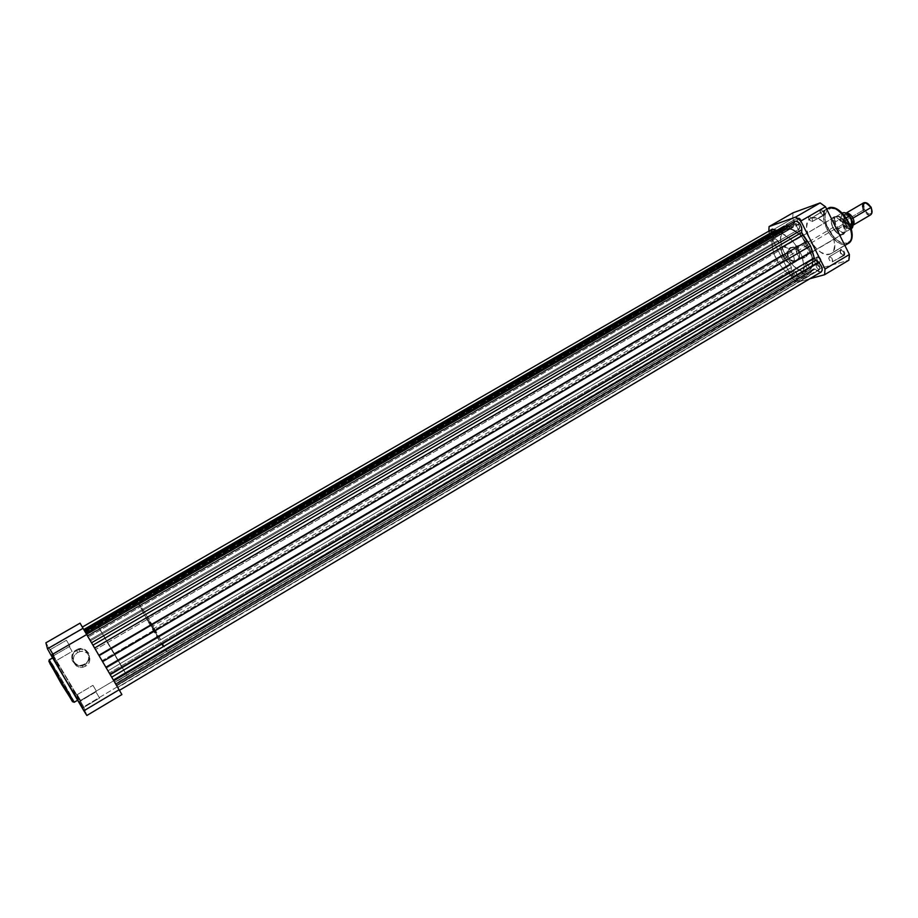 <?xml version="1.0" encoding="UTF-8"?>
<svg xmlns="http://www.w3.org/2000/svg" width="918" height="918" viewBox="0 0 918 918"><rect width="100%" height="100%" fill="white"/><g stroke="black" fill="none" stroke-linecap="round" stroke-linejoin="round"><path stroke-width="0.69" stroke-dasharray="4.59 3.44" d="M77.227 694.662L80.727 700.583L80.44 701.547L76.24 694.444L77.227 694.662L92.959 685.321L96.436 691.254L80.727 700.583L77.215 694.628L80.727 700.618L96.447 691.288L92.959 685.356L77.227 694.662L76.24 694.444L80.44 701.582L76.251 694.41L80.44 701.547L80.727 700.583L77.227 694.662L92.959 685.321L96.447 691.288L92.959 685.333M79.659 701.559L83.274 707.675L82.987 708.685L78.65 701.329L79.659 701.559L95.931 691.862L99.534 698.001L83.274 707.675L79.659 701.513L83.286 707.721L99.546 698.036L95.942 691.897L79.659 701.559L78.65 701.329L82.987 708.719L78.73 701.513L82.987 708.685L83.274 707.675L79.659 701.559M50.536 649.451L54.059 655.429L53.772 656.393L49.549 649.221L50.536 649.451L66.429 640.259L69.94 646.226L54.059 655.429L50.536 649.439L54.059 655.441L69.94 646.238L66.429 640.271L50.536 649.451L49.549 649.221L53.76 656.404L49.561 649.221L53.772 656.393L54.059 655.429L50.536 649.451L66.429 640.259L69.871 646.1L66.429 640.271M52.039 654.775L55.688 660.96L55.39 661.958L51.018 654.545L52.039 654.775L68.483 645.239L72.12 651.413L55.688 660.96L52.039 654.752L55.688 660.983L72.12 651.436L68.494 645.251L52.039 654.775L51.018 654.545L55.378 661.97L51.029 654.534L55.39 661.958L55.688 660.96L52.039 654.775L68.494 645.251M84.628 664.047C75.62 669.761 67.266 655.59 76.687 650.552L76.309 649.898C66.073 655.372 75.15 670.771 84.938 664.563L85.615 666.193L82.953 667.225C74.174 669.486 69.516 656.749 77.582 652.537L76.687 650.552C68.724 654.718 73.325 667.283 81.989 665.057L84.628 664.047C92.661 659.801 87.818 647.144 79.097 649.6L76.687 650.552L77.582 652.537L80.015 651.562C88.862 649.072 93.762 661.901 85.615 666.193L84.628 664.047L84.938 664.563L86.372 663.53L88.53 660.799L89.448 655.842L88.403 652.698L84.697 649.393L79.625 648.728L74.874 650.919L72.063 655.257L72.132 660.26L73.819 663.129L76.55 665.091L79.889 665.86L84.938 664.563C95.105 659.078 86.108 643.736 76.309 649.898L76.687 650.552C85.707 644.884 93.992 658.998 84.628 664.047M48.872 661.144L60.049 678.792L72.774 701.719L73.773 702.178L78.455 699.745C78.5 701.398 53.737 659.296 53.565 657.426L52.659 657.954L53.565 657.426L65.706 679.297L78.466 699.723L66.314 677.748L53.554 657.277C53.692 655.945 77.651 696.659 78.42 699.516L74.174 702.029C73.486 699.114 49.492 658.378 49.285 659.755L62.114 680.204L74.174 702.029L49.159 659.996M83.802 629.541L113.935 680.938L796.64 275.974C797.375 273.518 796.434 271.797 793.783 270.799L110.424 674.948L116.781 685.826L82.918 628.038L48.952 647.649L82.918 628.038L113.798 680.697L80.222 700.618L45.9 642.807L83.699 706.826L117.366 686.79L113.396 680.031L114.693 682.258L126.81 675.327L98.582 627.132L86.476 634.143L114.807 682.453L86.407 634.017L114.67 682.223L86.407 634.017L98.582 627.132L111.744 649.152L126.799 675.269L98.49 627.017L126.65 675.109L114.67 682.223L808.563 270.546C822.161 264.074 799.612 223.12 785.819 229.293L86.476 634.143L115.611 683.83L798.098 278.406L799.062 276.203L114.819 682.453L119.386 690.29L820.83 272.13L818.454 271.613L815.081 269.077L820.83 272.13M83.699 706.826L86.854 715.489L83.699 706.826L80.222 700.618L113.798 680.697L119.432 690.347L117.366 686.79L83.699 706.826M82.918 628.038L82.356 627.063L82.918 628.038M48.872 661.293L60.049 678.792L72.545 701.754M50.031 663.794L49.572 662.888M99.534 698.001L95.931 691.862L99.534 698.001L83.286 707.721M72.12 651.413L68.575 645.354L72.12 651.413L55.688 660.983M69.94 646.226L54.059 655.441M77.582 652.537L80.669 651.436L83.894 651.55L86.762 652.847L88.851 655.142L89.826 658.068L89.562 661.201L88.082 664.047L85.615 666.193L82.54 667.294L79.315 667.202L76.435 665.906L74.335 663.611L73.348 660.673L73.624 657.529L75.115 654.672L77.582 652.537M85.156 631.917L117.653 687.341L819.74 269.444C820.543 266.897 819.567 265.118 816.802 264.12L113.993 681.099L87.394 635.726L793.037 227.354L87.635 636.14L84.984 631.618M86.74 634.602L90.412 640.89L799.314 229.052C800.163 226.425 799.199 224.635 796.422 223.682L86.74 634.602L90.412 640.879L86.407 634.017L87.623 636.059L776.731 236.752C777.5 234.228 776.559 232.495 773.908 231.531L84.066 630L87.635 636.14L86.728 634.602L796.422 223.682L799.348 225.862L799.44 228.972L798.063 228.961L796.537 227.457L795.734 225.335L796.262 223.751C795.424 226.367 796.388 228.157 799.165 229.121L90.412 640.867L86.74 634.602M85.971 633.259L85.466 632.399L778.074 231.818L779.21 232.139L85.971 633.259L84.353 630.494L85.959 633.248L779.21 232.139L776.479 230.602L778.074 231.818L85.466 632.399L84.353 630.494L84.731 631.159L781.975 228.169L779.325 232.093L85.867 633.087L84.731 631.159L781.975 228.169L784.224 226.126L779.634 231.703L85.971 633.259M119.42 690.359L117.802 687.582L817.594 270.994L117.802 687.582L116.035 684.576L815.081 269.077L813.692 268.802L815.081 269.077L116.035 684.576L115.473 683.6L116.54 685.413L810.927 272.497L813.44 269.135L115.565 683.761L813.44 269.135L808.586 274.367L116.54 685.413L117.653 687.341L113.981 681.076L116.747 685.803L808.586 274.367L805.201 274.115L808.586 274.367L116.781 685.826L109.299 673.02L791.224 270.133L792.785 275.32L796.721 278.579L798.706 277.775L799.589 272.818L805.201 274.115L115.611 683.83L113.499 680.215L800.439 272.83L799.211 273.598L799.062 276.203L114.819 682.453L113.522 680.238L799.211 273.598L113.235 679.756L800.439 272.83L805.201 274.115L115.611 683.83L797.719 278.567C794.013 277.936 791.844 275.125 791.224 270.133L791.362 267.517L791.224 270.133L109.299 673.02L107.991 670.806L791.362 267.517L790.765 265.612L791.362 267.517L107.991 670.806L102.059 660.685L785.911 259.243L790.329 265.027L106.385 668.063L790.329 265.027L782.87 254.573L785.911 259.243L102.059 660.685L98.719 654.982L782.87 254.573L780.989 249.524L782.87 254.573L98.719 654.982L91.548 642.761L779.13 242.914L780.989 249.524L95.541 649.554L780.989 249.524L777.695 240.539L778.613 241.595L779.13 242.914L91.548 642.761L89.884 639.915L777.695 240.539L775.308 238.714L777.695 240.539L89.884 639.915L82.345 627.063M82.356 627.097L83.653 629.289M84.066 630L87.623 636.059L84.066 630L773.908 231.531L776.433 233.161L776.846 236.672L775.538 236.649L774.069 235.192L773.277 233.138L773.771 231.6C772.99 234.113 773.931 235.857 776.582 236.821L87.623 636.059L84.066 630L773.771 231.6M113.981 681.076L816.802 264.12L819.464 265.853L819.808 269.387L818.408 269.33L816.871 267.804L816.079 265.704L816.595 264.212C815.781 266.748 816.756 268.526 819.522 269.525L117.642 687.307L113.993 681.099L816.595 264.212M85.925 633.213L87.325 635.6L793.255 227.239L787.564 226.207L85.385 632.295L84.961 631.561L85.925 633.213L793.726 223.671L793.577 226.436L794.46 221.456M787.564 226.207L786.198 226.172L787.564 226.207L85.385 632.295L87.394 635.726L792.337 227.297L787.564 226.207M771.407 232.174L773.059 236.351L775.308 238.714L88.22 637.081L775.308 238.714C771.545 235.008 770.569 231.806 772.359 229.11M796.445 276.054L793.898 274.356L793.519 270.936L794.839 271.005L796.331 272.485L796.709 275.916L113.947 680.949L110.401 674.925L793.6 270.879C792.854 273.323 793.795 275.056 796.445 276.054M807.002 271.223L803.043 271.326L796.996 268.699L790.926 263.328L785.693 256.03L782.079 247.86L780.61 240.034L781.516 233.688L784.718 229.798L789.744 229.007L795.849 231.485L800.576 235.295L806.279 242.375L810.468 250.683L812.476 258.899L812.005 265.727L809.171 270.144L114.67 682.223L86.407 634.017L784.683 229.81C771.258 236.385 792.842 276.364 807.002 271.223L808.563 270.546C822.161 264.074 799.612 223.12 785.819 229.293L777.225 234.274C790.88 228.169 813.497 269.226 800.026 275.618L807.002 271.223L803.043 271.326L800.083 270.385L793.909 266.312L786.875 257.981L782.079 247.86L780.759 241.893L780.759 236.603L782.847 231.382L785.819 229.293L788.344 228.892L792.716 229.844L800.576 235.295L807.496 244.383L811.764 254.883L812.556 262.559L810.858 268.286L809.171 270.144L798.476 276.272L800.634 275.205L802.94 272.176L803.973 265.876L801.816 255.778L797.616 247.458L791.913 240.355L784.075 234.859L778.43 233.975L776.123 234.767L773.564 237.406L772.233 241.549L772.566 248.767L775.182 256.925L778.43 262.938L783.938 269.869L788.539 273.702L794.552 276.364L798.476 276.272C784.454 281.333 762.789 241.273 776.1 234.79L784.683 229.81C771.258 236.385 792.842 276.364 807.002 271.223M87.635 636.14L793.577 226.436L87.325 635.6L87.635 636.14M800.048 223.154L797.949 222.11L797.031 220.504L797.639 217.233L797.122 220.24L798.224 222.167L800.748 223.418L789.01 229.557C786.382 228.628 785.475 226.93 786.256 224.451L797.317 218.059C796.503 220.549 797.409 222.248 800.048 223.154L800.198 223.085C801.001 220.595 800.083 218.897 797.455 218.002L786.393 224.382C789.01 225.3 789.928 227.01 789.147 229.489L801.311 222.948L800.634 219.104L797.639 217.233L796.835 218.576L797.421 220.951L799.039 222.948L800.748 223.418C801.988 220.549 800.955 218.495 797.639 217.233L797.455 218.002C800.221 219.046 801.081 220.768 800.048 223.154M819.705 262.181L817.663 261.182L816.687 259.542L817.307 256.294L816.768 259.266L817.949 261.228L820.394 262.433L808.758 268.676C806.142 267.723 805.224 266.036 805.981 263.627L816.94 257.143C816.159 259.564 817.077 261.24 819.705 262.181L819.9 262.1C820.681 259.679 819.751 258.004 817.123 257.063L806.165 263.546C808.781 264.499 809.699 266.186 808.953 268.595L820.979 261.997L821.117 260.046L819.935 257.694L816.986 256.455L817.043 259.897L818.672 261.917L820.394 262.433C821.702 259.702 820.669 257.66 817.307 256.294L817.123 257.063C819.923 258.199 820.784 259.909 819.705 262.181M843.309 255.296L840.303 252.932L840.854 249.237L840.406 252.714L844.021 255.56L832.121 261.963C829.379 260.999 828.426 259.266 829.264 256.765L840.463 250.121C839.614 252.622 840.567 254.355 843.309 255.296L843.527 255.215C844.376 252.691 843.424 250.97 840.67 250.029L829.459 256.684C832.19 257.637 833.154 259.369 832.328 261.871L844.64 255.112L844.824 253.093L843.608 250.66L841.703 249.26L840.509 249.409L840.521 252.966L842.208 255.032L844.021 255.56C845.432 252.725 844.376 250.614 840.854 249.237L840.67 250.029C843.608 251.176 844.48 252.943 843.309 255.296M823.171 215.11L820.153 212.758L820.692 209.006L820.267 212.551L823.882 215.374L811.868 221.674C809.125 220.745 808.184 218.989 809.045 216.418L820.348 209.866C819.464 212.448 820.405 214.192 823.171 215.11L823.32 215.042C824.203 212.448 823.262 210.704 820.508 209.797L809.194 216.35C811.937 217.268 812.878 219.023 812.028 221.605L824.479 214.881L823.813 210.922L820.692 209.006L819.831 210.417L820.417 212.85L822.092 214.904L823.882 215.374C825.236 212.402 824.169 210.279 820.692 209.006L820.508 209.797C823.4 210.865 824.284 212.632 823.171 215.11M841.909 234.365C839.545 234.882 837.067 233.551 834.473 230.372L832.396 226.826C830.629 222.11 831.031 219.081 833.601 217.75L833.774 216.969C831.042 218.392 830.618 221.605 832.5 226.62L834.703 230.384C837.457 233.757 840.096 235.18 842.609 234.629L841.909 234.365L792.119 263.707C786.554 265.853 777.775 249.707 783.111 247.126L833.074 217.991C827.439 220.756 836.057 236.695 841.909 234.365L842.517 234.101C848.175 231.347 839.396 215.26 833.601 217.75L783.616 246.908C789.124 244.59 798.052 260.896 792.693 263.455L844.319 233.31L845.099 229.282L842.575 222.351L837.468 217.463L834.898 216.797L832.833 217.497L831.593 219.459L831.364 222.374L832.924 227.538L837.572 233.241L840.245 234.606L842.609 234.629C849.724 232.908 840.383 214.204 833.774 216.969L833.601 217.75C839.809 215.156 848.599 232.736 841.909 234.365M790.605 248.273C796.927 244.211 803.124 256.478 796.526 259.989L796.491 260.586C803.652 256.776 796.927 243.442 790.054 247.849L799.785 245.221C806.199 242.226 811.386 254.091 805.12 257.384L796.526 259.989C802.745 256.719 797.604 244.991 791.247 247.952L790.605 248.273C784.397 251.509 789.491 263.236 795.837 260.333L804.409 257.74C798.017 260.666 792.877 248.812 799.142 245.542L790.054 247.849L787.128 251.991L787.277 256.133L788.539 258.624L791.683 260.999L795.367 261.091L797.501 259.84L799.417 256.455L798.74 251.016L794.873 247.458L790.054 247.849C782.859 251.658 789.629 265.038 796.491 260.586L796.526 259.989C790.214 264.086 783.983 251.773 790.605 248.273M851.881 234.228L850.825 239.552L846.614 244.211C842.368 246.529 836.091 242.272 827.795 231.416C822.528 218.346 822.413 210.715 827.462 208.558C815.241 214.582 833.808 249.076 846.614 244.211L829.642 254.275C817.043 259.002 798.373 224.359 810.376 218.473L807.53 221.858L806.624 227.4L807.829 234.228L810.927 241.308L815.471 247.619L820.807 252.221L826.131 254.424L830.652 253.873L833.682 250.603L834.714 245.083L833.567 238.141L830.411 230.877L825.73 224.417L821.667 220.733L816.182 217.956L811.409 217.991L826.682 209.143L811.409 217.991C823.744 212.483 843.137 247.849 831.008 253.678L846.614 244.211L846.866 243.121C849.311 242.822 850.963 240.275 851.835 235.467M836.436 209.189L828.759 207.984M846.614 244.211L848.014 243.603M797.26 282.216L809.814 278.762L797.26 282.216L820.899 268.136L815.815 264.269L792.727 218.461L793.026 212.804L792.727 218.461L815.815 264.269L792.2 278.28L797.26 282.216L792.2 278.28L768.871 232.231L792.2 278.28L815.815 264.269L820.899 268.136L848.863 260.207L820.899 268.136L797.26 282.216M768.836 231.141L768.871 232.231L792.727 218.461L768.871 232.231L768.836 231.141M828.667 208.007L829.505 208.443C824.249 209.315 823.71 216.223 827.898 229.19C836.046 240.826 842.368 245.473 846.866 243.121L842.196 243.029L835.667 239.311L829.769 232.472L825.844 224.072L824.789 216.051L826.889 210.245L831.697 208.065L836.768 209.35M849.563 224.072L850.263 225.828M783.616 246.908L788.229 248.285L792.659 253.816L794.219 258.761L794.07 261.492L792.968 263.271L791.109 263.822L788.757 263.087L784.052 258.394L781.884 253.483L781.528 250.442L782.136 248.135L783.616 246.908M809.194 216.35L812.086 218.473L812.568 220.515L811.868 221.674L808.987 219.551L808.494 217.509L809.194 216.35M786.393 224.382L785.751 225.507L786.244 227.48L789.01 229.557L789.652 228.444L789.159 226.459L786.393 224.382M829.459 256.684L828.736 258.233L829.505 260.287L831.019 261.768L832.396 261.825L832.087 258.36L829.459 256.684M806.165 263.546L808.678 265.187L809.022 268.549L807.324 268.228L805.97 266.541L805.488 264.602L806.165 263.546M805.12 257.384L800.657 257.763L797.053 254.447L796.422 249.386L799.142 245.542L803.606 245.175L807.197 248.491L807.829 253.54L805.12 257.384M845.386 220.641C843.711 216.74 843.963 214.238 846.132 213.137L845.639 213.355C843.917 214.732 843.837 217.153 845.386 220.641L863.299 210.142L845.386 220.641C848.037 225.025 850.619 226.505 853.132 225.071L852.696 225.403C850.171 226.241 847.727 224.646 845.386 220.641M851.319 218.943C849.334 215.558 847.268 214.181 845.111 214.812C843.573 215.948 843.481 218.048 844.824 221.1L845.409 220.699L844.824 221.1C846.798 224.485 848.863 225.862 851.02 225.231C852.558 224.107 852.661 222.007 851.319 218.943C852.661 222.007 852.558 224.107 851.02 225.231C848.863 225.862 846.798 224.485 844.824 221.1L843.206 221.915C849.689 229.075 852.214 228.238 850.756 219.413L851.652 225.151L850.745 226.528L848.381 226.884L845.558 225.151L843.206 221.915L842.288 216.2L843.86 214.445L846.476 214.789L850.756 219.413C844.227 212.265 841.714 213.091 843.206 221.915L844.824 221.1C843.481 218.048 843.573 215.948 845.111 214.812C847.268 214.181 849.334 215.558 851.319 218.943L850.734 219.356L851.319 218.943M863.631 202.844C861.876 204.232 861.772 206.665 863.299 210.142L864.515 209.556L863.299 210.142C865.64 214.135 868.084 215.696 870.654 214.835M867.223 203.245C863.712 202.671 862.805 204.771 864.515 209.556L866.546 212.333L869.013 213.802L871.09 213.469L872.066 211.496C870.448 215.11 867.935 214.468 864.515 209.556L863.769 204.622L865.169 203.085L867.464 203.348M846.488 213.424L843.86 212.792L841.886 213.779L840.957 216.178L841.267 219.494L840.601 218.851L835.013 222.11L834.978 226.413L151.688 626.764L147.109 618.101L153.765 628.612L844.985 223.12C841.84 217.75 838.593 215.615 835.265 216.705C833.005 218.53 832.913 221.766 834.978 226.413L838.455 228.984L844.032 225.702L843.894 224.749L846.511 227.297L850.057 228.525L852.053 227.572L853.04 224.921M150.185 625.41L110.791 648.475L98.49 627.017L114.566 653.972L155.349 630.023C145.939 613.958 140.385 605.203 138.71 603.734L150.185 625.41C159.468 641.257 164.999 649.99 166.766 651.596L155.349 630.023L114.566 653.972L125.961 674.041L98.49 627.017L126.81 675.327L110.791 648.475L150.185 625.41L166.801 651.528L158.045 634.705L143.564 610.504L139.169 604.101L139.031 604.905L150.185 625.41M852.914 222.753L852.719 221.858C853.051 229.443 850.114 230.407 843.894 224.749L841.267 219.494L843.894 224.749M841.267 219.494C840.865 211.897 843.803 210.911 850.068 216.545L849.23 215.569M836.183 216.51L842.15 213.033L840.601 218.851L835.013 222.11L838.455 228.984L834.737 222.764L836.183 216.51C838.409 215.523 840.911 216.602 843.699 219.781L846.947 226.161L843.768 219.184L847.234 226.126L849.907 224.554L846.947 226.161L843.699 219.781L837.595 216.12C834.932 216.522 833.98 218.736 834.737 222.764L834.978 226.413C832.569 220.595 833.154 217.222 836.734 216.304C839.832 216.51 842.586 218.782 844.985 223.12C846.66 226.689 846.924 229.557 845.776 231.738C842.586 234.583 838.995 232.816 834.978 226.413L837.778 228.834C841.37 232.759 844.227 233.505 846.362 231.061L846.763 225.908L845.317 232.105C843.068 233.115 840.555 232.013 837.778 228.834L844.032 225.702C846.729 228.616 849.15 229.569 851.296 228.593L845.317 232.105M846.178 217.773L843.768 219.184L846.178 217.773M153.765 628.612L158.229 636.851L155.876 633.73L147.098 618.158L158.332 637.253L151.688 626.764L834.978 226.413C838.123 231.772 841.358 233.906 844.709 232.805C846.958 231.003 847.05 227.779 844.985 223.12L153.765 628.612M870.987 207.548C872.352 216.361 869.794 217.233 863.299 210.142M840.601 218.851L842.219 212.987M851.238 228.616C849.104 229.546 846.694 228.582 844.032 225.702M844.101 225.61L843.998 224.979M82.953 667.225L81.989 665.057M95.931 691.862L79.659 701.513M800.026 275.618L166.766 651.596M77.64 700.239L78.455 699.745M52.59 657.839L53.554 657.277M776.1 234.79L138.71 603.734M96.447 691.288L80.727 700.618M80.015 651.562L79.097 649.6M55.562 660.822L55.241 661.798M52.108 654.947L51.098 654.741M53.944 655.303L53.634 656.244M50.605 649.611L49.629 649.405M83.159 707.56L82.838 708.535M79.728 701.708L78.73 701.513M80.612 700.48L80.314 701.421M77.284 694.8L76.32 694.605M117.653 687.341L819.74 269.444M90.412 640.89L799.314 229.052M87.623 636.071L776.731 236.752M113.958 680.984L796.64 275.974M798.098 278.406L115.668 683.899M813.738 268.779L115.473 683.6M87.646 636.151L793.152 227.308M85.982 633.271L779.325 232.093M799.601 272.807L113.235 679.756M110.401 674.925L793.6 270.879M86.728 634.59L796.262 223.751M799.785 245.221L791.247 247.952M805.981 263.627L816.94 257.143M829.264 256.765L840.463 250.121M786.256 224.451L797.317 218.059M809.045 216.418L820.348 209.866M844.87 245.462L831.008 253.678M783.111 247.126L833.074 217.991M792.693 263.455L842.517 234.101M826.625 209.04L810.376 218.473M812.028 221.605L823.32 215.042M789.147 229.489L800.198 223.085M832.328 261.871L843.527 255.215M808.953 268.595L819.9 262.1M804.409 257.74L795.837 260.333M845.042 214.846C844.56 216.877 843.309 214.089 845.409 220.699C848.221 224.566 850.125 226.058 851.101 225.185C852.134 224.394 852.007 222.454 850.734 219.356C847.911 215.478 846.017 213.974 845.042 214.846M835.265 216.705L147.109 618.101M837.595 216.12L836.734 216.304M845.776 231.738L846.362 231.061M844.709 232.805L158.332 637.253"/><path stroke-width="1.38" d="M74.174 702.029L61.013 681.225L49.285 659.916L48.872 661.293L61.667 684.369L72.774 701.719L74.209 702.27L77.64 700.239M49.572 662.888L49.285 659.755L52.659 657.954L49.285 659.916C49.365 661.821 74.163 703.968 74.209 702.27M86.854 715.489L51.018 655.177L47.484 648.831L45.9 642.807L47.484 648.831L83.045 628.314L80.05 623.15L45.9 642.807L80.05 623.15L86.682 634.533L51.018 655.177L83.859 710.773L119.076 689.785L86.682 634.533L121.887 694.559L86.854 715.489L121.887 694.559L119.076 689.785L83.859 710.773L86.854 715.489M772.348 229.121L775.676 229.993L83.79 629.541L84.353 630.494L784.224 226.126L786.198 226.172L784.224 226.126L84.341 630.505L92.925 645.159L801.666 232.495L92.925 645.159L94.6 648.016L802.734 235.088L801.666 232.495L807.312 241.032L99.087 655.681L807.312 241.032L810.479 245.863L802.734 235.088L94.6 648.016L102.575 661.626L810.479 245.863L102.575 661.626L105.868 667.248L812.384 251.096L810.479 245.863L814.22 257.889L109.965 674.225L814.22 257.889L815.7 260.333L814.415 258.566L812.384 251.096L105.868 667.248L111.698 677.174L815.7 260.333L111.698 677.174L119.42 690.359L113.453 680.192L818.225 262.25L815.7 260.333L819.441 263.294L821.449 266.243L822.253 270.076L821.254 271.946C823.102 269.226 822.092 265.99 818.225 262.25L113.453 680.192L83.79 629.541L775.676 229.993L776.479 230.602L772.359 229.11L82.345 627.063L80.05 623.15L82.356 627.097M72.545 701.754L50.031 663.794M83.045 628.314L47.484 648.831L51.018 655.177L86.682 634.533L83.045 628.314M820.83 272.13L119.42 690.359L821.254 271.946M801.666 232.495L801.712 227.721L800.347 224.44L797.214 221.353L794.793 221.204C798.706 221.227 801.047 224.061 801.839 229.718L801.666 232.495M794.46 221.456L793.726 223.671L85.925 633.213M772.164 229.248L771.407 232.174M91.525 642.784L801.839 229.718L91.525 642.784M828.759 207.984L828.529 208.065C832.58 205.517 838.845 209.579 847.348 220.274C852.891 233.528 853.12 241.308 848.014 243.603L846.614 244.211M851.835 235.467C853.327 227.033 843.309 211.232 836.436 209.189M826.625 209.04L828.587 208.03C841.622 202.35 860.717 237.2 848.014 243.603C860.35 237.636 841.072 202.43 828.529 208.065L828.667 208.007M809.814 278.762L824.593 274.712L825.03 269.043L800.852 221.02L795.573 217.107L769.077 226.585L768.836 231.141L769.077 226.585L795.573 217.107L820.164 202.912L825.489 206.757L849.402 254.516L849.253 257.453L848.863 260.207L824.593 274.712L809.814 278.762M793.026 212.804L820.164 202.912L793.026 212.804L769.077 226.585L793.026 212.804M800.852 221.02L825.03 269.043L849.402 254.516L825.489 206.757L800.852 221.02L825.489 206.757L820.164 202.912L795.573 217.107L800.852 221.02M836.768 209.35L844.594 215.879L849.563 224.072M850.263 225.828L851.881 234.228M824.593 274.712L848.863 260.207L849.402 254.516L825.03 269.043L824.593 274.712M863.299 210.142C861.887 201.329 864.446 200.457 870.987 207.548L852.948 218.128C850.871 214.479 848.599 212.815 846.132 213.137C848.599 212.815 850.871 214.479 852.948 218.128L851.319 218.943L852.948 218.128C854.348 221.215 854.406 223.522 853.132 225.071C854.406 223.522 854.348 221.215 852.948 218.128L870.987 207.548C868.646 203.544 866.19 201.983 863.631 202.844L846.063 213.102M867.464 203.348L871.171 207.307L872.066 211.496L871.171 207.307L867.223 203.245M853.04 224.921L852.902 222.34L849.793 216.109L846.178 217.773L849.402 215.891C846.694 212.999 844.285 212.047 842.173 213.022L842.173 213.022C844.445 211.989 846.958 212.976 849.689 215.994L852.925 222.408M849.23 215.569L846.488 213.424M849.907 224.554L852.937 222.535C853.247 226.172 852.696 228.192 851.296 228.593L852.856 222.822L849.907 224.554M853.12 225.151L870.654 214.835C872.398 213.446 872.513 211.014 870.987 207.548M842.219 212.987C844.33 212.058 846.729 213.022 849.402 215.891L849.689 215.994M852.856 222.822L852.007 227.997M49.159 659.996L52.59 657.839M84.949 631.561L794.804 221.192M848.014 243.603L844.87 245.462"/></g></svg>
